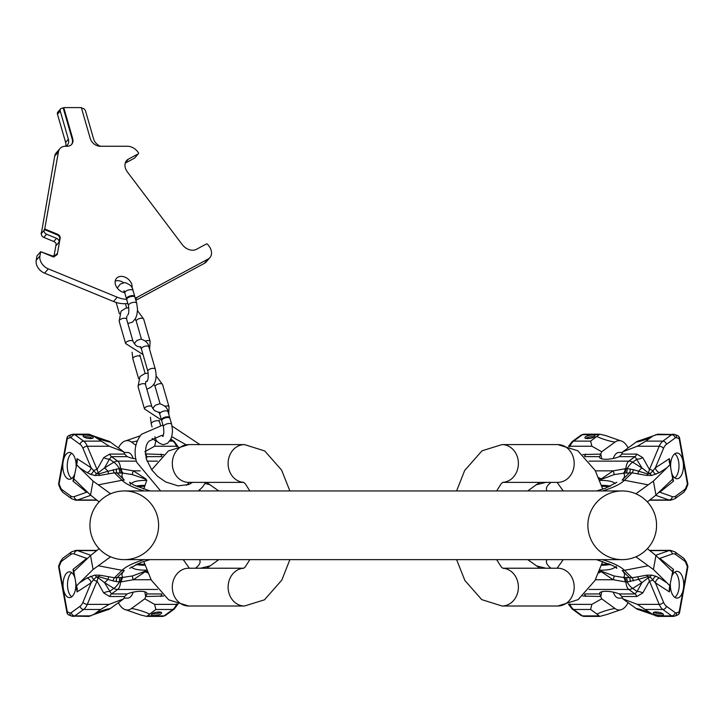 <?xml version="1.0" encoding="UTF-8"?>
<svg xmlns="http://www.w3.org/2000/svg" width="724" height="724" viewBox="0 0 724 724"><rect width="100%" height="100%" fill="white"/><g stroke="black" fill="none" stroke-linecap="round" stroke-linejoin="round"><path stroke-width="1.09" d="M158.61 525.298A34.345 34.345 0 0 1 124.275 559.643A34.345 34.345 0 0 1 89.93 525.298A34.345 34.345 0 0 1 124.275 490.953A34.345 34.345 0 0 1 158.61 525.298A34.345 34.345 0 0 1 124.275 559.643A34.345 34.345 0 0 1 89.93 525.298A34.345 34.345 0 0 1 124.275 490.953A34.345 34.345 0 0 0 89.93 525.298A34.345 34.345 0 0 0 124.275 559.643A34.345 34.345 0 0 1 89.93 525.298M587.879 525.298A34.345 34.345 0 0 0 622.224 559.643A34.345 34.345 0 0 0 656.568 525.298A34.345 34.345 0 0 0 622.224 490.953A34.345 34.345 0 0 0 587.879 525.298A34.345 34.345 0 0 0 622.224 559.643A34.345 34.345 0 0 0 656.568 525.298A34.345 34.345 0 0 0 622.224 490.953L124.275 490.953M243.762 568.222L188.665 568.222A18.887 16.353 -90 0 0 172.303 587.11A18.887 16.353 -90 0 0 188.665 606.006L244.468 606.006A18.887 16.353 -90 0 1 228.114 587.535A18.887 16.353 -90 0 1 243.735 568.24M243.735 482.356A18.887 16.353 90 0 1 228.114 463.061A18.887 16.353 90 0 1 244.468 444.599L188.665 444.599A18.887 16.353 90 0 0 172.303 463.487A18.887 16.353 90 0 0 188.665 482.374L243.762 482.374M135.234 298.143A27.476 20.607 -139.1 0 0 137.325 297.193L208.087 259.065A11.159 8.371 -139.1 0 0 209.915 257.608A11.159 8.371 -139.1 0 0 209.055 246.214L207.734 244.468A1.113 0.833 -139.1 0 0 206.313 243.997L196.457 249.309A11.159 8.371 -139.1 0 1 182.267 244.631L127.424 171.995A11.159 8.371 -139.1 0 1 126.564 160.601A11.159 8.371 -139.1 0 1 128.383 159.144L138.239 153.841A1.113 0.833 -139.1 0 0 138.338 152.556L137.795 151.841A11.159 8.371 -139.1 0 0 127.424 146.257L100.229 146.257A8.932 6.697 -139.1 0 1 90.265 138.519L81.341 107.595L63.748 107.595L72.671 138.519A8.932 6.697 -139.1 0 1 71.694 144.366A8.932 6.697 -139.1 0 1 67.178 146.257L64.816 146.257A8.932 6.697 -139.1 0 1 64.336 146.338A11.159 8.371 40.9 0 0 59.929 148.619A11.159 8.371 40.9 0 0 58.427 151.841L44.725 228.956L57.649 234.268A3.349 2.507 -139.1 0 1 60.164 238.115L57.25 254.531L53.603 257.02L40.68 251.708L39.92 256.024A11.159 8.371 40.9 0 0 48.3 268.866L117.216 297.193L113.505 301.483L44.58 273.156A11.159 8.371 -139.1 0 1 36.2 260.314L37.014 255.889L40.68 251.708M126.718 299.392A27.476 20.607 -139.1 0 1 117.216 297.193M132.049 287.944A9.448 7.086 40.9 0 0 131.804 284.55A9.448 7.086 40.9 0 0 124.872 277.111A9.448 7.086 40.9 0 0 116.483 278.369A9.448 7.086 40.9 0 0 115.442 284.55A9.448 7.086 40.9 0 0 124.7 292.632M123.487 282.668A9.448 7.086 40.9 0 0 115.225 281.03M59.929 148.619L56.21 152.909A11.159 8.371 -139.1 0 0 54.707 156.131L41.368 233.39M53.983 256.242L56.173 243.961M127.822 303.419A27.476 20.607 -139.1 0 1 113.505 301.483M135.85 300.279L204.367 263.355A11.159 8.371 -139.1 0 0 206.195 261.907L209.915 257.608M134.827 157.787A1.113 0.833 -139.1 0 1 134.528 158.131L125.216 163.144M41.006 233.246L41.494 232.685L41.34 233.562A3.349 2.507 40.9 0 0 43.847 237.418L53.793 241.499A3.349 2.507 -139.1 0 1 56.309 245.355L59.06 242.178L59.676 238.676A3.349 2.507 -139.1 0 0 57.16 234.82L44.245 229.508L44.083 230.386A3.349 2.507 40.9 0 0 46.598 234.241L56.544 238.323A3.349 2.507 -139.1 0 1 59.06 242.178M44.725 228.956L44.245 229.508M65.893 146.257A8.932 6.697 40.9 0 0 67.386 145.072A8.932 6.697 40.9 0 0 68.364 139.225L60.237 111.053A3.349 2.507 -139.1 0 1 60.599 108.862A3.349 2.507 -139.1 0 1 62.291 108.148L63.26 108.148L72.192 139.08A8.932 6.697 -139.1 0 1 71.441 144.637M81.495 108.148L81.821 108.148A3.349 2.507 -139.1 0 1 85.559 111.053L93.649 139.08A8.932 6.697 -139.1 0 0 100.573 146.257M65.703 146.257A8.932 6.697 40.9 0 0 65.612 142.402L57.486 114.229A3.349 2.507 -139.1 0 1 57.848 112.039L60.599 108.862M63.748 107.595L63.26 108.148M57.25 254.531L56.644 253.943L55.947 255.192L52.599 256.043L40.662 251.69L37.014 255.889M132.727 296.342A4.29 1.855 163.9 0 0 128.474 297.474A4.29 1.855 163.9 0 0 126.745 299.682L128.465 305.628A4.29 1.855 163.9 0 1 130.184 303.428A4.29 1.855 163.9 0 1 134.447 302.288A4.29 1.855 163.9 0 1 136.709 303.247L134.999 297.302A4.29 1.855 163.9 0 0 132.727 296.342M134.8 296.949A4.29 1.855 163.9 0 0 134.782 296.559A4.29 1.855 163.9 0 0 132.51 295.6A4.29 1.855 163.9 0 0 128.257 296.731A4.29 1.855 163.9 0 0 126.528 298.94A4.29 1.855 163.9 0 0 126.727 299.284M167.715 417.54A4.29 1.855 163.9 0 0 163.452 418.671A4.29 1.855 163.9 0 0 161.733 420.87L163.452 426.825A4.29 1.855 163.9 0 1 165.172 424.617A4.29 1.855 163.9 0 1 169.434 423.486A4.29 1.855 163.9 0 1 171.697 424.436L169.977 418.49A4.29 1.855 163.9 0 0 167.715 417.54M169.778 418.146A4.29 1.855 163.9 0 0 169.769 417.748A4.29 1.855 163.9 0 0 167.497 416.789A4.29 1.855 163.9 0 0 163.244 417.929A4.29 1.855 163.9 0 0 161.515 420.128A4.29 1.855 163.9 0 0 161.714 420.472M144.8 591.761L145.696 596.657L144.782 598.829L154.61 604.368L155.868 609.472L146.71 616.405L140.927 615.056L126.094 609.889A24.987 12.498 90 0 1 118.401 602.658M75.776 582.612L75.911 585.381A12.878 6.435 90 0 1 69.477 597.608A12.878 6.435 90 0 1 63.431 589.128A12.878 6.435 90 0 1 69.477 571.851A12.878 6.435 90 0 1 74.192 575.96L74.97 578.177M66.925 612.332L58.762 567.462A3.43 1.014 169.7 0 1 58.698 567.317L66.916 612.486A3.43 1.014 169.7 0 1 67.323 611.87L59.096 566.702A3.43 1.873 -158 0 1 58.888 565.417A3.43 3.43 0 0 0 58.698 567.317A3.43 1.014 169.7 0 1 59.096 566.702L60.744 562.629A5.149 2.579 90 0 1 61.866 561.028L70.69 554.611A13.738 6.869 90 0 1 74.228 553.987L86.681 558.385L73.006 569.426L74.056 570.946M68.156 614.486A3.43 3.376 34.5 0 1 66.979 612.631A3.43 1.014 169.7 0 1 66.916 612.486A3.43 3.43 0 0 0 69.042 615.074A3.43 2.923 111.3 0 1 67.323 611.87L69.893 612.875A5.149 2.579 -90 0 0 71.269 612.667L80.083 606.241A13.738 6.869 -90 0 0 82.998 602.16L91.124 582.793L77.097 591.915L77.26 588.54M71.712 596.802A12.878 6.435 90 0 1 67.893 589.128A12.878 6.435 -90 0 1 71.712 572.648M87.803 558.213L86.681 558.385A5.149 4.136 -128.9 0 1 86.78 559.218M74.065 571.299L90.536 555.525L93.079 569.507L79.396 582.956L86.961 578.042L94.754 575.128L100.021 575.209L114.446 577.752L120.302 577.553A12.552 3.72 -10.3 0 1 122.193 577.49L132.474 575.951L145.135 571.209L147.271 571.616M88.871 616.251L107.279 609.889A24.987 12.498 -90 0 0 110.401 608.486L123.668 598.829L124.646 596.504L127.198 593.952A12.19 3.611 169.7 0 1 139.696 591.327A12.19 3.611 169.7 0 1 146.918 593.3A12.19 3.611 169.7 0 1 146.845 593.952L145.759 596.504L163.705 596.033M92.962 614.911L94.355 614.043A77.269 62.879 -126.1 0 1 110.401 608.486M144.782 598.829L131.515 608.486A24.987 12.498 90 0 1 126.094 609.889M133.198 592.141A13.394 6.697 90 0 1 127.623 598.115L123.967 598.115M74.228 553.987A3.43 2.932 -70.6 0 1 77.504 550.611A17.168 8.588 90 0 0 76.011 550.349L96.889 550.403M86.961 578.042A5.149 4.244 57 0 1 91.124 582.793L93.541 579.743A3.43 1.91 22.8 0 0 97.061 581.073L98.075 577.671L104.455 582.567L111.496 593.952L127.198 593.952M94.754 575.128A5.149 2.851 77.7 0 1 96.401 576.983L98.708 576.639L98.075 577.671A3.43 2.326 32.1 0 1 96.401 576.983L93.541 579.743A5.149 3.566 70.4 0 0 90.527 576.304M77.07 587.779L76.409 586.078L79.396 582.956M73.803 571.779L76.409 586.078M110.618 556.81L93.079 569.507M99.125 548.683L90.536 555.525M200.657 568.222L210.259 565.833L206.584 568.222M210.259 565.833L218.766 559.643M72.536 616.251A8.588 4.29 -90 0 0 73.359 616.405A8.588 4.29 -90 0 0 74.825 615.889L83.649 609.472L100.645 609.472L94.355 614.043M161.018 613.771A5.149 1.529 169.7 0 0 161.624 612.848A5.149 1.529 169.7 0 0 157.669 612.07A5.149 1.529 169.7 0 0 152.094 613.771A5.149 1.529 169.7 0 0 151.488 614.694A5.149 1.529 169.7 0 0 155.434 615.463A5.149 1.529 169.7 0 0 161.018 613.771M100.645 609.472L109.188 604.368L123.668 598.829M80.083 606.241A3.43 2.796 53.9 0 0 83.649 609.472A17.168 8.588 -90 0 0 87.287 604.368L97.061 581.073L103.722 592.983L109.677 596.504L124.646 596.504M103.722 592.983A8.588 6.425 150.8 0 1 109.46 591.508L113.777 588.368A8.588 2.986 121.9 0 0 119.324 582.015A5.149 1.837 86.5 0 1 120.302 577.553M100.021 575.209A5.149 2.263 105.1 0 0 98.708 576.639L113.053 580.919A5.149 1.421 100.3 0 1 114.446 577.752L122.003 570.331L98.736 565.833M113.053 580.919L119.324 582.015A7.846 2.326 -10.3 0 1 120.501 581.978A8.588 4.29 90 0 1 117.686 589.454A8.588 6.987 -126.1 0 1 113.777 588.368L104.455 582.567A8.588 2.986 121.9 0 0 107.921 579.327A5.149 1.023 98.3 0 1 108.826 576.82M116.32 581.625A5.149 1.412 84.7 0 1 116.908 577.815L124.356 570.503A10.299 9.023 -134.5 0 1 122.003 570.331A40.924 12.127 169.7 0 1 144.112 559.643M122.193 577.49A5.149 2.579 90 0 0 120.501 581.978L133.361 579.743L145.171 571.734A5.149 2.579 90 0 1 145.135 571.209M151.108 579.743L133.361 579.743A5.149 2.697 60.9 0 1 132.474 575.951M121.342 581.978A5.149 2.579 90 0 1 123.026 577.49A38.435 11.385 169.7 0 1 124.356 570.503M144.918 565.245A27.476 8.136 -10.3 0 1 144.583 565.245A27.476 8.136 169.7 0 1 136.003 564.421M137.46 563.779A27.476 8.136 169.7 0 0 144.411 564.277A27.476 8.136 -10.3 0 0 144.61 564.277M152.131 613.744A5.149 1.529 169.7 0 0 160.683 612.187M118.401 447.939A24.987 12.498 90 0 1 126.094 440.717L140.257 435.803M68.156 436.12A3.43 3.376 -34.5 0 0 66.979 437.966A3.43 1.014 -169.7 0 0 66.916 438.111L58.698 483.279A3.43 1.014 -169.7 0 1 58.762 483.134L66.925 438.264M126.094 440.717A24.987 12.498 90 0 1 131.515 442.111L135.904 445.305M135.777 458.916A12.19 3.611 10.3 0 1 127.198 456.645L124.646 454.093L123.668 451.767L110.401 442.111A24.987 12.498 -90 0 0 107.279 440.717L88.871 434.346M123.668 451.767L109.188 446.228L92.962 435.685M145.443 453.342L145.551 454.726M133.198 458.455A13.394 6.697 -90 0 0 127.623 452.482L123.967 452.482M163.705 454.563L145.696 453.939M145.759 454.093L146.845 456.645A12.19 3.611 10.3 0 1 146.918 457.297A12.19 3.611 10.3 0 1 146.185 458.256M96.889 500.194L76.011 500.248A17.168 8.588 90 0 0 77.504 499.985A3.43 2.932 70.6 0 1 74.228 496.61A13.738 6.869 90 0 1 70.69 495.985L61.866 489.569A3.43 2.796 126.1 0 0 62.825 492.347L71.64 498.764L76.011 500.248M76.12 466.093L76.12 464.084A13.394 6.697 -90 0 0 69.477 452.482A13.394 6.697 -90 0 0 63.404 460.247L63.015 462.374A13.394 6.697 -90 0 0 69.477 479.27A13.394 6.697 -90 0 0 73.993 475.777L74.626 474.311M76.12 464.084L77.097 458.681L77.26 462.057M73.993 475.777L73.006 481.17L74.056 479.65M71.712 478.501A13.394 6.697 90 0 1 67.649 461.288A13.394 6.697 -90 0 1 71.712 453.242M145.678 478.799L133.361 470.853L120.501 468.618A7.846 2.326 -169.7 0 1 119.324 468.582L107.921 471.27A8.588 2.986 -121.9 0 0 104.455 468.03L98.075 472.926A3.43 2.326 147.9 0 0 96.401 473.614L91.124 467.804L82.998 448.437A13.738 6.869 -90 0 0 80.083 444.355L71.269 437.939A5.149 2.579 -90 0 0 69.893 437.721L67.323 438.726A3.43 1.014 -169.7 0 1 66.916 438.111A3.43 3.43 0 0 1 69.042 435.522A3.43 2.923 68.7 0 0 67.323 438.726L63.404 460.247M63.015 462.374L59.096 483.894A3.43 1.014 -169.7 0 1 58.698 483.279A3.43 3.43 0 0 0 58.888 485.18A3.43 1.873 -22 0 1 59.096 483.894L60.744 487.967A3.43 1.873 158 0 0 60.535 489.252L62.825 492.347M218.766 490.953L206.584 482.374M99.125 501.913L90.536 495.071L93.079 481.089L110.618 493.786M90.536 495.071L73.803 478.826L77.07 462.817M77.097 458.681L91.124 467.804A5.149 4.244 -57 0 1 86.961 472.564L79.396 467.641L76.409 464.518M79.396 467.641L93.079 481.089M73.803 478.826L74.065 479.306M113.053 469.677A5.149 1.421 -100.3 0 0 114.446 472.844L108.826 473.777A5.149 1.023 -98.3 0 1 107.921 471.27L98.708 473.958L97.061 469.523A3.43 1.91 -22.8 0 0 93.541 470.853A5.149 3.566 -70.4 0 1 90.527 474.301L86.961 472.564M156.954 441.124L155.868 441.124L152.176 438.436M83.685 436.825A5.149 1.529 10.3 0 0 89.269 438.527A5.149 1.529 10.3 0 0 93.215 437.748A5.149 1.529 10.3 0 0 92.609 436.825A5.149 1.529 10.3 0 0 87.034 435.133A5.149 1.529 10.3 0 0 83.079 435.902A5.149 1.529 10.3 0 0 83.685 436.825M155.868 441.124L154.61 446.228L144.782 451.767M124.646 454.093L109.677 454.093L103.722 457.613A8.588 6.425 -150.8 0 0 109.46 459.088L104.455 468.03L113.777 462.229A8.588 6.987 -53.9 0 1 117.686 461.143A8.588 4.29 -90 0 1 120.501 468.618A5.149 2.579 -90 0 0 122.193 473.107A12.552 3.72 -169.7 0 1 120.302 473.044L114.446 472.844L122.003 480.265A40.924 12.127 10.3 0 0 144.112 490.953M146.094 479.288L132.474 474.645L123.026 473.107A38.435 11.385 10.3 0 0 124.356 480.093A10.299 9.023 134.5 0 0 122.003 480.265L98.736 484.763M140.203 470.853L133.361 470.853A5.149 2.697 -60.9 0 0 132.474 474.645M121.342 468.618A5.149 2.579 -90 0 0 123.026 473.107L122.193 473.107M109.677 454.093A8.588 4.29 -90 0 0 111.496 456.645L109.46 459.088L113.777 462.229A8.588 2.986 -121.9 0 1 119.324 468.582A5.149 1.837 -86.5 0 0 120.302 473.044M116.32 468.971A5.149 1.412 -84.7 0 0 116.908 472.79L124.356 480.093M94.754 475.469A5.149 2.851 -77.7 0 0 96.401 473.614L98.708 473.958A5.149 2.263 -105.1 0 0 100.021 475.387L94.754 475.469L90.527 474.301M136.003 486.175A27.476 8.136 -169.7 0 1 144.583 485.351A27.476 8.136 10.3 0 1 144.918 485.361M144.61 486.32A27.476 8.136 10.3 0 0 144.411 486.32A27.476 8.136 -169.7 0 0 137.46 486.818M87.803 492.383L86.681 492.22A5.149 4.136 128.9 0 0 86.78 491.379M92.274 438.409A5.149 1.529 10.3 0 0 83.731 436.862M502.737 482.374L557.833 482.374A18.887 16.353 90 0 0 574.195 463.487A18.887 16.353 90 0 0 557.833 444.599L502.031 444.599A18.887 16.353 90 0 1 518.384 463.061A18.887 16.353 90 0 1 502.764 482.356M502.764 568.24A18.887 16.353 -90 0 1 518.384 587.535A18.887 16.353 -90 0 1 502.031 606.006L557.833 606.006A18.887 16.353 -90 0 0 574.195 587.11A18.887 16.353 -90 0 0 557.833 568.222L502.737 568.222M601.698 458.835L600.802 453.939L601.716 451.767L591.888 446.228L590.621 441.124L599.789 434.192L605.572 435.54L620.405 440.717A24.987 12.498 -90 0 1 628.088 447.939M670.714 467.985L670.587 465.215A12.878 6.435 -90 0 1 677.012 452.998A12.878 6.435 -90 0 1 683.067 461.469A12.878 6.435 -90 0 1 677.012 478.754A12.878 6.435 -90 0 1 672.297 474.645L671.519 472.419M679.574 438.264L687.737 483.134A3.43 1.014 -10.3 0 1 687.8 483.279L679.583 438.111A3.43 1.014 -10.3 0 1 679.175 438.726L687.393 483.894A3.43 1.873 22 0 1 687.601 485.18A3.43 3.43 0 0 0 687.8 483.279A3.43 1.014 -10.3 0 1 687.393 483.894L685.746 487.967A5.149 2.579 -90 0 1 684.623 489.569L675.809 495.985A13.738 6.869 -90 0 1 672.27 496.61L659.817 492.22L673.492 481.17L672.433 479.65M678.343 436.12A3.43 3.376 -145.5 0 1 679.519 437.966A3.43 1.014 -10.3 0 1 679.583 438.111A3.43 3.43 0 0 0 677.447 435.522A3.43 2.923 -68.7 0 1 679.175 438.726L676.605 437.721A5.149 2.579 90 0 0 675.23 437.939L666.415 444.355A13.738 6.869 90 0 0 663.501 448.437L655.374 467.804L669.392 458.681L669.229 462.057M674.786 453.794A12.878 6.435 -90 0 1 678.605 461.469A12.878 6.435 90 0 1 674.786 477.949M658.695 492.383L659.817 492.22A5.149 4.136 51.1 0 1 659.718 491.379M672.433 479.306L655.962 495.071L653.41 481.089L667.103 467.641L659.537 472.564L651.745 475.469L646.478 475.387L632.043 472.844L626.197 473.044A12.552 3.72 169.7 0 1 624.305 473.107L614.024 474.645L601.354 479.388L599.228 478.98M657.627 434.346L639.211 440.717A24.987 12.498 90 0 0 636.097 442.111L622.83 451.767L621.853 454.093L619.301 456.645A12.19 3.611 -10.3 0 1 606.793 459.269A12.19 3.611 -10.3 0 1 599.581 457.297A12.19 3.611 -10.3 0 1 599.653 456.645L600.739 454.093L582.784 454.563M653.528 435.685L652.134 436.554A77.269 62.879 53.9 0 1 636.097 442.111M601.716 451.767L614.975 442.111A24.987 12.498 -90 0 1 620.405 440.717M613.291 458.455A13.394 6.697 -90 0 1 618.875 452.482L622.531 452.482M672.27 496.61A3.43 2.932 109.4 0 1 668.994 499.985A17.168 8.588 -90 0 0 670.487 500.248L649.609 500.194M659.537 472.564A5.149 4.244 -123 0 1 655.374 467.804L652.957 470.853A3.43 1.91 -157.2 0 0 649.437 469.523L648.423 472.926L642.043 468.03L634.993 456.645L619.301 456.645M651.745 475.469A5.149 2.851 -102.3 0 1 650.098 473.614L647.79 473.958L648.423 472.926A3.43 2.326 -147.9 0 1 650.098 473.614L652.957 470.853A5.149 3.566 -109.6 0 0 655.971 474.301M669.429 462.817L670.089 464.518L667.103 467.641M672.687 478.826L670.089 464.518M635.88 493.786L653.41 481.089M647.374 501.913L655.962 495.071M545.833 482.374L536.24 484.763L539.914 482.374M536.24 484.763L527.724 490.953M673.963 434.346A8.588 4.29 90 0 0 673.139 434.192A8.588 4.29 90 0 0 671.673 434.708L662.849 441.124L645.853 441.124L652.134 436.554M585.481 436.825A5.149 1.529 -10.3 0 0 584.874 437.748A5.149 1.529 -10.3 0 0 588.829 438.527A5.149 1.529 -10.3 0 0 594.404 436.825A5.149 1.529 -10.3 0 0 595.01 435.902A5.149 1.529 -10.3 0 0 591.056 435.133A5.149 1.529 -10.3 0 0 585.481 436.825M645.853 441.124L637.31 446.228L622.83 451.767M666.415 444.355A3.43 2.796 -126.1 0 0 662.849 441.124A17.168 8.588 90 0 0 659.211 446.228L649.437 469.523L642.776 457.613L636.812 454.093L621.853 454.093M642.776 457.613A8.588 6.425 -29.2 0 1 637.039 459.088L632.722 462.229A8.588 2.986 -58.1 0 0 627.174 468.582A5.149 1.837 -93.5 0 1 626.197 473.044M646.478 475.387A5.149 2.263 -74.9 0 0 647.79 473.958L633.446 469.677A5.149 1.421 -79.7 0 1 632.043 472.844L624.495 480.265L647.763 484.763M633.446 469.677L627.174 468.582A7.846 2.326 169.7 0 1 625.989 468.618A8.588 4.29 -90 0 1 628.803 461.143A8.588 6.987 53.9 0 1 632.722 462.229L642.043 468.03A8.588 2.986 -58.1 0 0 638.577 471.27A5.149 1.023 -81.7 0 1 637.672 473.777M630.179 468.971A5.149 1.412 -95.3 0 1 629.581 472.79L622.142 480.093A10.299 9.023 45.5 0 1 624.495 480.265A40.924 12.127 -10.3 0 1 602.386 490.953M624.305 473.107A5.149 2.579 -90 0 0 625.989 468.618L613.138 470.853L601.318 478.863A5.149 2.579 -90 0 1 601.363 479.388M595.39 470.853L613.138 470.853A5.149 2.697 -119.1 0 1 614.024 474.645M625.156 468.618A5.149 2.579 -90 0 1 623.464 473.107A38.435 11.385 -10.3 0 1 622.142 480.093M601.572 485.361A27.476 8.136 169.7 0 1 601.916 485.351A27.476 8.136 -10.3 0 1 610.495 486.175M609.038 486.818A27.476 8.136 -10.3 0 0 602.087 486.32A27.476 8.136 169.7 0 0 601.888 486.32M594.368 436.862A5.149 1.529 -10.3 0 0 585.816 438.409M606.929 614.468L599.789 616.405L596.911 614.043A77.269 62.879 126.1 0 1 614.975 608.486A24.987 12.498 -90 0 0 620.405 609.889L606.929 614.468M678.343 614.486A3.43 3.376 145.5 0 0 679.519 612.631A3.43 1.014 10.3 0 0 679.583 612.486L687.8 567.317A3.43 1.014 10.3 0 1 687.737 567.462L679.574 612.332M628.088 602.658A24.987 12.498 -90 0 1 620.405 609.889M582.784 596.033L600.739 596.504L599.653 593.952A12.19 3.611 -169.7 0 1 599.581 593.3A12.19 3.611 -169.7 0 1 606.793 591.327A12.19 3.611 -169.7 0 1 619.301 593.952L621.853 596.504L622.83 598.829L636.097 608.486A24.987 12.498 90 0 0 639.211 609.889L657.627 616.251M622.83 598.829L637.31 604.368L653.528 614.911M599.789 616.405L583.915 616.405A8.588 4.29 -90 0 1 582.449 615.889L573.625 609.472L590.621 609.472L591.888 604.368L601.716 598.829L614.975 608.486M601.716 598.829L600.802 596.657L601.698 591.761M613.291 592.141A13.394 6.697 90 0 0 618.875 598.115L622.531 598.115M649.609 550.403L670.487 550.349A17.168 8.588 -90 0 0 668.994 550.611A3.43 2.932 -109.4 0 1 672.27 553.987A13.738 6.869 -90 0 1 675.809 554.611L684.623 561.028A3.43 2.796 -53.9 0 0 683.673 558.249L674.859 551.833L670.487 550.349M670.37 584.503L670.379 586.512A13.394 6.697 90 0 0 677.012 598.115A13.394 6.697 90 0 0 683.094 590.35L683.483 588.223A13.394 6.697 90 0 0 677.012 571.336A13.394 6.697 90 0 0 672.505 574.82L671.872 576.286M670.379 586.512L669.392 591.915L669.238 588.54M672.505 574.82L673.492 569.426L672.433 570.946M674.786 572.096A13.394 6.697 -90 0 1 678.85 589.309A13.394 6.697 90 0 1 674.786 597.354M598.685 572.91L601.318 571.734L613.138 579.743L625.989 581.978A7.846 2.326 10.3 0 1 627.174 582.015L638.577 579.327A8.588 2.986 58.1 0 0 642.043 582.567L648.423 577.671A3.43 2.326 -32.1 0 0 650.098 576.983L655.374 582.793L663.501 602.16A13.738 6.869 90 0 0 666.415 606.241L675.23 612.667A5.149 2.579 90 0 0 676.605 612.875L679.175 611.87A3.43 1.014 10.3 0 1 679.583 612.486A3.43 3.43 0 0 1 677.447 615.074A3.43 2.923 -111.3 0 0 679.175 611.87L683.094 590.35M683.483 588.223L687.393 566.702A3.43 1.014 10.3 0 1 687.8 567.317A3.43 3.43 0 0 0 687.601 565.417A3.43 1.873 158 0 1 687.393 566.702L685.746 562.629A3.43 1.873 -22 0 0 685.963 561.344L683.673 558.249M527.724 559.643L539.914 568.222M647.374 548.683L655.962 555.525L653.41 569.507L635.88 556.81M655.962 555.525L672.687 571.779L669.429 587.779M669.392 591.915L655.374 582.793A5.149 4.244 123 0 1 659.537 578.042L667.103 582.956L670.089 586.078M667.103 582.956L653.41 569.507M672.687 571.779L672.433 571.299M633.446 580.919A5.149 1.421 79.7 0 0 632.043 577.752L637.672 576.82A5.149 1.023 81.7 0 1 638.577 579.327L647.79 576.639L649.437 581.073A3.43 1.91 157.2 0 0 652.957 579.743A5.149 3.566 109.6 0 1 655.971 576.304L659.537 578.042M590.621 609.472L596.911 614.043M662.804 613.771A5.149 1.529 -169.7 0 0 657.229 612.07A5.149 1.529 -169.7 0 0 653.274 612.848A5.149 1.529 -169.7 0 0 653.89 613.771A5.149 1.529 -169.7 0 0 659.464 615.463A5.149 1.529 -169.7 0 0 663.41 614.694A5.149 1.529 -169.7 0 0 662.804 613.771M621.853 596.504L636.812 596.504L642.776 592.983A8.588 6.425 29.2 0 0 637.039 591.508L642.043 582.567L632.722 588.368A8.588 6.987 126.1 0 1 628.803 589.454A8.588 4.29 90 0 1 625.989 581.978A5.149 2.579 90 0 0 624.305 577.49A12.552 3.72 10.3 0 1 626.197 577.553L632.043 577.752L624.495 570.331A40.924 12.127 -169.7 0 0 602.386 559.643M599.228 571.616L601.354 571.209L614.024 575.951L623.464 577.49A38.435 11.385 -169.7 0 0 622.142 570.503A10.299 9.023 -45.5 0 0 624.495 570.331L647.763 565.833M595.39 579.743L613.138 579.743A5.149 2.697 119.1 0 0 614.024 575.951M625.156 581.978A5.149 2.579 90 0 0 623.464 577.49L624.305 577.49M636.812 596.504A8.588 4.29 90 0 0 634.993 593.952L637.039 591.508L632.722 588.368A8.588 2.986 58.1 0 1 627.174 582.015A5.149 1.837 93.5 0 0 626.197 577.553M630.179 581.625A5.149 1.412 95.3 0 0 629.581 577.815L622.142 570.503M651.745 575.128A5.149 2.851 102.3 0 0 650.098 576.983L647.79 576.639A5.149 2.263 74.9 0 0 646.478 575.209L651.745 575.128L655.971 576.304M610.495 564.421A27.476 8.136 10.3 0 1 601.916 565.245A27.476 8.136 -169.7 0 1 601.572 565.245M601.888 564.277A27.476 8.136 -169.7 0 0 602.087 564.277A27.476 8.136 10.3 0 0 609.038 563.779M658.695 558.213L659.817 558.385A5.149 4.136 -51.1 0 0 659.718 559.218M654.215 612.187A5.149 1.529 -169.7 0 0 662.768 613.744M124.275 559.643L622.224 559.643A34.345 34.345 0 0 0 656.568 525.298M36.2 260.314L39.92 256.024M41.34 233.562L44.083 230.386M54.707 156.131L58.427 151.841M60.164 238.115L59.676 238.676M56.644 253.943L54.852 256.015M53.793 241.499L56.544 238.323M57.649 234.268L57.16 234.82M43.847 237.418L46.598 234.241M60.237 111.053L57.486 114.229M65.612 142.402L68.364 139.225M72.671 138.519L72.192 139.08M138.239 153.841L134.528 158.131M128.383 159.144L125.388 162.61M208.087 259.065L204.367 263.355M137.325 297.193L135.551 299.238M44.58 273.156L48.3 268.866M53.603 257.02L52.599 256.043M119.424 313.8L116.265 302.858A4.29 1.855 -16.1 0 1 116.247 302.469M117.234 288.034L120.338 284.07L124.664 282.568C129.813 284.107 132.61 286.794 133.062 290.605A4.29 1.855 163.9 0 0 130.8 289.654A4.29 1.855 163.9 0 0 126.537 290.786A4.29 1.855 163.9 0 0 124.818 292.985L126.528 298.94M161.506 420.083L144.492 408.96A3.864 1.674 -16.1 0 1 144.854 407.893A3.864 1.674 -16.1 0 1 148.836 406.037A3.864 1.674 -16.1 0 1 151.913 406.816L145.47 384.516A3.864 1.674 -16.1 0 0 142.393 383.738A3.864 1.674 -16.1 0 0 138.42 385.584A3.864 1.674 -16.1 0 0 138.049 386.652L139.931 376.589L144.746 373.584L148.248 373.177M168.755 414.246L169.018 406.816L162.574 384.516A3.864 1.674 163.9 0 0 159.497 383.738A3.864 1.674 163.9 0 0 155.515 385.584A3.864 1.674 163.9 0 0 155.153 386.652L160.095 403.775M169.018 406.816A3.864 1.674 163.9 0 0 165.054 406.227M146.737 388.888L147.307 388.915C154.9 386.344 157.56 379.756 155.298 369.168A3.864 1.674 163.9 0 0 153.253 368.308A3.864 1.674 163.9 0 0 149.425 369.331A3.864 1.674 163.9 0 0 147.868 371.312C148.565 377.231 148.185 380.571 146.719 381.331L147.307 381.186M134.184 343.665L136.917 340.461L140.872 339.131C145.633 340.506 148.293 343.086 148.854 346.859A3.864 1.674 163.9 0 0 146.818 346A3.864 1.674 163.9 0 0 142.981 347.022A3.864 1.674 163.9 0 0 141.433 349.004L147.868 371.312M138.583 378.625L132.881 358.878A3.864 1.674 -16.1 0 1 134.429 356.896A3.864 1.674 -16.1 0 1 138.266 355.873A3.864 1.674 -16.1 0 1 140.302 356.733L139.922 354.869M143.035 354.561L125.605 343.529A3.864 1.674 -16.1 0 1 125.967 342.461A3.864 1.674 -16.1 0 1 129.949 340.615A3.864 1.674 -16.1 0 1 133.026 341.393L126.582 319.085A3.864 1.674 -16.1 0 0 123.505 318.307A3.864 1.674 -16.1 0 0 119.532 320.153A3.864 1.674 -16.1 0 0 119.161 321.23L121.044 311.166L125.858 308.153L128.872 307.745M149.597 349.421L150.121 341.393L143.687 319.085A3.864 1.674 163.9 0 0 140.61 318.307A3.864 1.674 163.9 0 0 136.628 320.153A3.864 1.674 163.9 0 0 136.266 321.23L141.442 339.158M150.121 341.393A3.864 1.674 163.9 0 0 145.488 341.004M152.094 426.97L151.253 424.056A4.29 1.855 -16.1 0 1 152.972 421.848A4.29 1.855 -16.1 0 1 157.235 420.716A4.29 1.855 -16.1 0 1 159.497 421.676L160.502 425.151M152.628 408.436L155.316 405.259L159.651 403.766C164.791 405.304 167.597 407.983 168.049 411.802A4.29 1.855 163.9 0 0 165.787 410.843A4.29 1.855 163.9 0 0 161.524 411.974A4.29 1.855 163.9 0 0 159.796 414.182L161.515 420.128M69.893 612.875A3.43 2.923 111.3 0 0 71.613 616.079L89.233 616.405M77.097 591.915L75.911 585.381M74.192 575.96L73.006 569.426M96.636 550.611L77.504 550.611L90.817 555.299M70.69 554.611A3.43 2.796 -126.1 0 1 71.64 551.833L62.825 558.249L60.535 561.344L58.888 565.417M61.866 561.028A3.43 2.796 -126.1 0 1 62.825 558.249M60.744 562.629A3.43 1.873 -158 0 1 60.535 561.344M131.515 608.486A77.269 62.879 -126.1 0 1 149.587 614.043M165.479 615.436A3.43 2.796 -126.1 0 1 164.049 615.889A8.588 4.29 90 0 1 162.583 616.405L165.479 615.436L174.303 609.02A3.43 2.796 -126.1 0 1 172.864 609.472L164.049 615.889L147.931 615.889M71.269 612.667A3.43 2.796 53.9 0 0 74.825 615.889L90.953 615.889M82.998 602.16A3.43 1.91 22.8 0 0 87.287 604.368L109.188 604.368M176.71 603.879L176.511 604.368A17.168 8.588 90 0 1 172.864 609.472L155.868 609.472M177.588 604.187A3.43 1.91 -157.2 0 1 176.511 604.368L154.61 604.368M131.297 567.001A28.263 8.371 169.7 0 0 145.062 570.168A28.263 8.371 -10.3 0 0 146.682 570.15M195.435 568.222A40.924 12.127 169.7 0 0 199.462 559.643M145.171 571.734L147.814 572.91M183.905 559.643A28.263 8.371 -10.3 0 1 183.434 560.032M109.677 596.504A8.588 4.29 90 0 1 111.496 593.952L117.686 589.454L157.479 589.454M160.719 596.504A8.588 4.29 90 0 1 161.986 594.44M146.845 593.952L161.497 593.952M137.361 440.871A77.269 62.879 -53.9 0 1 131.515 442.111M110.401 442.111A77.269 62.879 -53.9 0 1 94.355 436.554M61.866 489.569A5.149 2.579 90 0 1 60.744 487.967M73.006 481.17L86.681 492.22L74.228 496.61M69.893 437.721A3.43 2.923 -111.3 0 1 71.613 434.518L69.042 435.522M71.269 437.939A3.43 2.796 -53.9 0 1 74.825 434.708A8.588 4.29 -90 0 0 73.359 434.192L71.613 434.518M90.953 434.708L74.825 434.708L83.649 441.124A17.168 8.588 -90 0 1 87.287 446.228L97.061 469.523L103.722 457.613M170.62 439.486L172.864 441.124A17.168 8.588 90 0 1 176.511 446.228L176.71 446.717M170.828 439.052L174.303 441.577A3.43 2.796 126.1 0 0 172.864 441.124L169.642 441.124M177.588 446.409A3.43 1.91 157.2 0 0 176.511 446.228L154.61 446.228M82.998 448.437A3.43 1.91 -22.8 0 1 87.287 446.228L109.188 446.228M80.083 444.355A3.43 2.796 -53.9 0 1 83.649 441.124L100.645 441.124M205.1 483.478L210.259 484.763M146.682 480.446A28.263 8.371 10.3 0 0 145.062 480.428A28.263 8.371 -169.7 0 0 131.297 483.596M199.462 490.953A40.924 12.127 10.3 0 0 200.032 489.56M145.171 478.863A5.149 2.579 -90 0 0 145.135 479.388M157.479 461.143L147.072 461.143M136.293 461.143L117.686 461.143L111.496 456.645L127.198 456.645M108.826 473.777L100.021 475.387M160.719 454.093A8.588 4.29 -90 0 0 161.986 456.156M161.497 456.645L146.845 456.645M90.817 495.297L77.504 499.985L96.636 499.985M70.69 495.985A3.43 2.796 126.1 0 0 71.64 498.764M676.605 437.721A3.43 2.923 -68.7 0 0 674.877 434.518L657.265 434.192M669.392 458.681L670.587 465.215M672.297 474.645L673.492 481.17M649.862 499.985L668.994 499.985L655.682 495.297M675.809 495.985A3.43 2.796 53.9 0 1 674.859 498.764L683.673 492.347L685.963 489.252L687.601 485.18M684.623 489.569A3.43 2.796 53.9 0 1 683.673 492.347M685.746 487.967A3.43 1.873 22 0 1 685.963 489.252M614.975 442.111A77.269 62.879 53.9 0 1 596.911 436.554M581.01 435.16A3.43 2.796 53.9 0 1 582.449 434.708A8.588 4.29 -90 0 1 583.915 434.192L581.01 435.16L572.195 441.577A3.43 2.796 53.9 0 1 573.625 441.124L582.449 434.708L598.567 434.708M675.23 437.939A3.43 2.796 -126.1 0 0 671.673 434.708L655.546 434.708M663.501 448.437A3.43 1.91 -157.2 0 0 659.211 446.228L637.31 446.228M569.779 446.717L569.987 446.228A17.168 8.588 -90 0 1 573.625 441.124L590.621 441.124M568.901 446.409A3.43 1.91 22.8 0 1 569.987 446.228L591.888 446.228M615.201 483.596A28.263 8.371 -10.3 0 0 601.436 480.428A28.263 8.371 169.7 0 0 599.816 480.446M551.064 482.374A40.924 12.127 -10.3 0 0 547.036 490.953M601.318 478.863L598.685 477.686M562.593 490.953A28.263 8.371 169.7 0 1 563.055 490.564M636.812 454.093A8.588 4.29 -90 0 1 634.993 456.645L628.803 461.143L589.019 461.143M585.779 454.093A8.588 4.29 -90 0 1 584.503 456.156M599.653 456.645L585.001 456.645M636.097 608.486A77.269 62.879 126.1 0 1 652.134 614.043M684.623 561.028A5.149 2.579 -90 0 1 685.746 562.629M673.492 569.426L659.817 558.385L672.27 553.987M676.605 612.875A3.43 2.923 68.7 0 1 674.877 616.079L677.447 615.074M675.23 612.667A3.43 2.796 126.1 0 1 671.673 615.889A8.588 4.29 90 0 0 673.139 616.405L674.877 616.079M583.915 616.405L581.01 615.436A3.43 2.796 -53.9 0 0 582.449 615.889L598.567 615.889M655.546 615.889L671.673 615.889L662.849 609.472A17.168 8.588 90 0 1 659.211 604.368L649.437 581.073L642.776 592.983M581.01 615.436L572.195 609.02A3.43 2.796 -53.9 0 0 573.625 609.472A17.168 8.588 -90 0 1 569.987 604.368L569.779 603.879M568.901 604.187A3.43 1.91 -22.8 0 0 569.987 604.368L591.888 604.368M663.501 602.16A3.43 1.91 157.2 0 1 659.211 604.368L637.31 604.368M666.415 606.241A3.43 2.796 126.1 0 1 662.849 609.472L645.853 609.472M545.833 568.222L536.24 565.833M562.593 559.643A28.263 8.371 -169.7 0 0 563.055 560.032M599.816 570.15A28.263 8.371 -169.7 0 0 601.436 570.168A28.263 8.371 10.3 0 0 615.201 567.001M547.036 559.643A40.924 12.127 -169.7 0 0 551.064 568.222M601.318 571.734A5.149 2.579 90 0 0 601.354 571.209M589.019 589.454L628.803 589.454L634.993 593.952L619.301 593.952M637.672 576.82L646.478 575.209M585.779 596.504A8.588 4.29 90 0 0 584.503 594.44M585.001 593.952L599.653 593.952M655.682 555.299L668.994 550.611L649.862 550.611M675.809 554.611A3.43 2.796 -53.9 0 0 674.859 551.833M243.499 482.22L245.282 483.732L249.871 490.953M249.871 559.643L245.219 566.937L243.499 568.385M188.665 444.599L168.375 450.962L151.696 469.786M146.818 480.112L143.75 489.153M143.75 561.444L151.298 580.105L168.656 599.825L188.665 606.006M189.362 482.374L186.566 485.288M183.253 559.643L189.362 568.222M244.468 444.599L264.749 450.962L281.6 470.084L289.881 490.953M289.881 559.643L281.826 580.105L264.468 599.825L244.468 606.006M205.725 482.374L202.494 487.098L198.286 490.953M160.647 490.953L136.555 462.111C133.578 451.305 135.216 442.029 141.488 434.264L162.936 425.042M185.996 444.699L171.706 436.663M163.081 435.35L161.579 435.396L149.28 441.007C145.714 443.957 144.773 450.038 146.456 459.251L151.814 469.948L157.66 476.374L165.651 481.949L178.077 485.876L188.801 484.528L192.566 482.374M199.933 444.599L172.104 426.11M138.429 153.687L134.709 157.986M127.867 323.528L132.637 322.035L135.605 318.343L136.899 314.813L137.542 309.447L136.709 303.247M127.46 315.193C128.791 314.497 129.125 311.311 128.465 305.628M126.673 307.962L125.433 303.682M124.664 291.157L123.813 290.921L124.818 292.985M133.062 290.605L134.782 296.559M155.153 386.652L153.995 384.381M147.026 380.978L145.768 381.648L145.47 384.516M144.492 408.96L138.049 386.652M159.144 412.58L154.42 410.553L151.913 406.816M162.574 384.516L156.094 375.847M148.854 346.859L155.298 369.168M145.144 373.484L140.302 356.733M140.872 346.859L140.284 346.715L141.433 349.004M132.076 352.199L132.881 358.878M136.266 321.23L135.207 319.085M125.605 343.529L119.161 321.23M140.628 347.14L137.316 346.334L135.533 345.131L133.026 341.393M126.881 316.216L126.582 319.085M143.687 319.085L137.506 310.623M154.9 436.699C155.398 440.545 158.203 443.224 163.298 444.735L167.624 443.233L170.593 439.54L171.887 436.002L172.529 430.644L171.697 424.436M163.298 436.147L162.447 436.382C163.778 435.694 164.113 432.509 163.452 426.825M159.19 420.3L159.497 421.676M159.651 412.345L158.8 412.11L159.796 414.182M150.429 417.25L151.253 424.056M168.049 411.802L169.769 417.748M69.042 615.074L71.613 616.079M76.011 550.349L71.64 551.833M146.71 616.405L162.583 616.405M178.357 603.49L174.303 609.02M129.659 568.331L140.899 562.421L149.995 559.643M58.888 485.18L60.535 489.252M89.233 434.192L73.359 434.192M174.303 441.577L178.357 447.106M149.995 490.953L133.497 484.917L129.659 482.265L130.42 484.338M502.999 568.385L501.216 566.865L496.619 559.643M496.619 490.953L501.279 483.659L502.999 482.22M557.833 606.006L578.123 599.635L594.974 580.512L602.748 561.444M602.748 489.153L595.191 470.491L577.833 450.781L557.833 444.599M557.127 568.222L563.245 559.643M563.245 490.953L557.127 482.374M502.031 606.006L481.741 599.635L464.889 580.512L456.609 559.643M456.609 490.953L464.672 470.491L482.03 450.781L502.031 444.599M677.447 435.522L674.877 434.518M670.487 500.248L674.859 498.764M599.789 434.192L583.915 434.192M568.503 446.283L572.195 441.577M616.839 482.265L605.599 488.175L596.495 490.953M687.601 565.417L685.963 561.344M657.265 616.405L673.139 616.405M572.195 609.02L568.503 604.314M596.495 559.643L613.002 565.679L616.839 568.331L616.07 566.259"/></g></svg>
